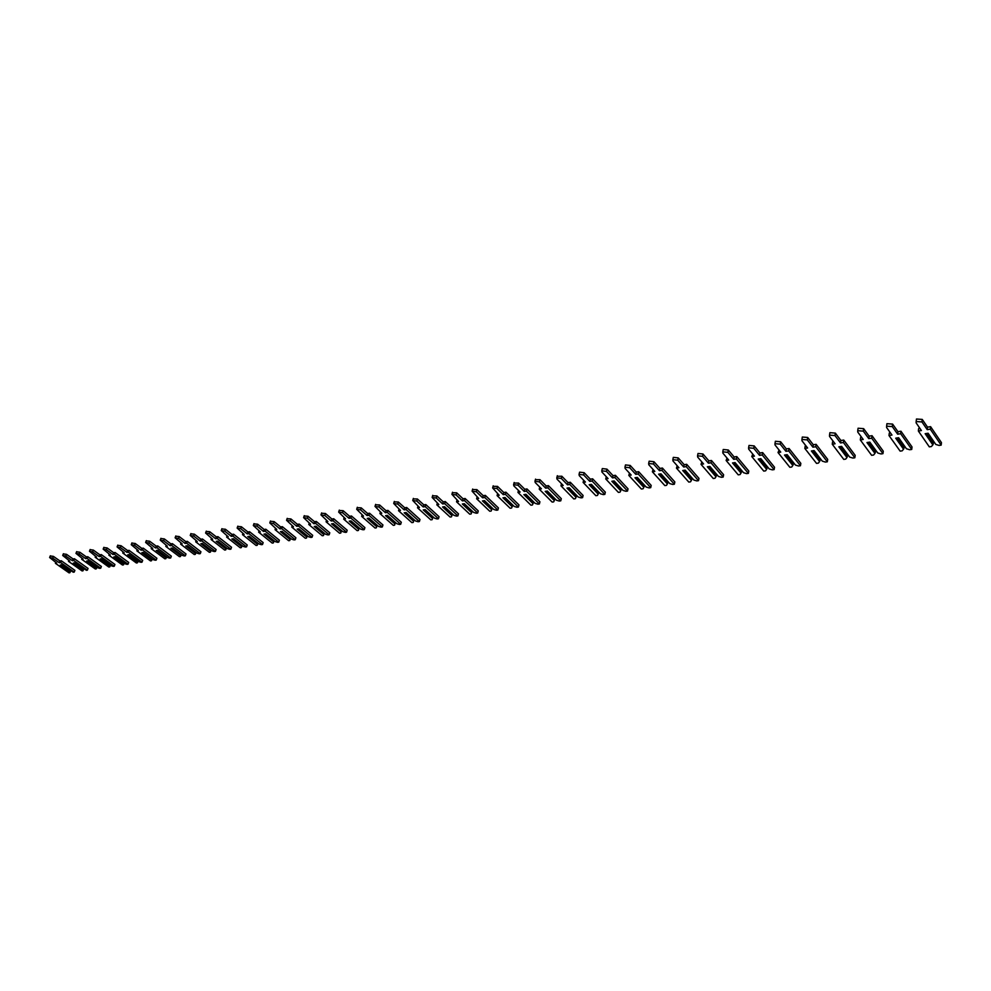 <?xml version="1.0" encoding="UTF-8"?>
<svg xmlns="http://www.w3.org/2000/svg" width="991" height="991" viewBox="0 0 991 991"><rect width="100%" height="100%" fill="white"/><g stroke="black" fill="none" stroke-linecap="round" stroke-linejoin="round"><path stroke-width="1.49" d="M939.084 445.43L935.801 444.451L928.121 433.253L925.148 433.699L932.841 444.885L931.379 446.557L929.31 446.867L918.36 431.011L921.407 430.54L916.118 422.86L916.155 421.547L921.952 421.943L927.229 429.648L930.301 429.177L941.165 445.12L939.084 445.43M927.923 433.278L935.801 444.451M927.167 433.389L933.386 442.457L933.2 444.079L925.99 433.575M932.841 444.885L933.2 444.079M918.36 431.011L918.657 428.508L919.871 428.31M916.328 420.172L916.464 419.02L922.249 419.416L927.526 427.133L930.586 426.663L941.45 442.618L941.165 445.12M927.526 427.133L927.229 429.648M930.586 426.663L930.301 429.177M909.688 449.741L906.443 448.774L898.626 437.725L895.715 438.171L903.544 449.196L902.157 450.843L900.138 451.128L888.989 435.52L891.974 435.061L886.586 427.48L886.611 426.18L892.284 426.588L897.66 434.182L900.658 433.724L911.732 449.431L909.688 449.741M898.441 437.762L906.443 448.774M897.772 437.861L904.102 446.792L903.903 448.403L896.558 438.047M903.544 449.196L903.903 448.403M888.989 435.52L889.311 433.03L890.413 432.856M886.784 424.78L886.933 423.677L892.606 424.098L897.97 431.692L900.968 431.234L912.03 446.953L911.732 449.431M897.97 431.692L897.66 434.182M900.968 431.234L900.658 433.724M880.974 453.94L877.753 452.986L869.801 442.11L866.964 442.543L874.929 453.407L873.604 455.018L871.634 455.315L860.299 439.917L863.211 439.471L857.723 432.002L857.735 430.701L863.297 431.135L868.76 438.617L871.696 438.171L882.956 453.655L880.974 453.94M869.64 442.135L877.753 452.986M869.045 442.221L875.487 451.029L875.276 452.614L867.794 442.407M874.929 453.407L875.276 452.614M860.299 439.917L860.646 437.452L861.613 437.304M857.933 429.289L858.082 428.223L863.644 428.657L869.107 436.151L872.03 435.693L883.278 451.19L882.956 453.655M869.107 436.151L868.76 438.617M872.03 435.693L871.696 438.171M852.892 458.053L849.708 457.111L841.632 446.384L838.857 446.805L846.946 457.52L845.695 459.106L843.762 459.39L832.254 444.216L835.091 443.782L829.529 436.424L829.517 435.123L834.979 435.569L840.529 442.952L843.391 442.506L854.837 457.768L852.892 458.053M841.495 446.408L849.708 457.111M840.963 446.483L847.503 455.166L847.28 456.74L839.687 446.681M846.946 457.52L847.28 456.74M832.254 444.216L832.613 441.775L833.481 441.652M829.74 433.686L829.888 432.671L835.351 433.117L840.888 440.5L843.75 440.066L855.183 455.34L854.837 457.768M840.888 440.5L840.529 442.952M843.75 440.066L843.391 442.506M825.429 462.079L822.295 461.137L814.094 450.571L811.381 450.979L819.582 461.533L818.393 463.107L816.51 463.379L804.828 448.415L807.615 447.994L801.967 440.747L801.942 439.447L807.293 439.905L812.93 447.176L815.729 446.743L827.336 461.794L825.429 462.079M813.97 450.583L822.295 461.137M813.512 450.657L820.152 459.217L819.904 460.778L812.211 450.855M819.582 461.533L819.904 460.778M804.828 448.415L805.212 446.012L805.98 445.888M802.165 437.997L802.326 437.019L807.69 437.477L813.301 444.761L816.101 444.327L827.696 459.39L827.336 461.794M813.301 444.761L812.93 447.176M816.101 444.327L815.729 446.743M798.573 466.005L795.476 465.089L787.164 454.658L784.513 455.055L792.825 465.473L791.698 467.021L789.839 467.281L778.022 452.528L780.735 452.119L775.024 444.959L774.974 443.671L780.227 444.141L785.937 451.314L788.675 450.893L800.443 465.733L798.573 466.005M787.065 454.671L795.476 465.089M786.668 454.733L793.395 463.169L793.134 464.717L785.33 454.931M792.825 465.473L793.134 464.717M778.022 452.528L779.075 450.038M775.222 442.197L775.383 441.268L780.635 441.751L786.334 448.923L789.071 448.502L800.827 463.354L800.443 465.733M786.334 448.923L785.937 451.314M789.071 448.502L788.675 450.893M772.311 469.858L769.239 468.941L760.828 458.66L758.226 459.056L766.638 469.325L765.572 470.836L763.764 471.109L751.785 456.554L754.448 456.145L748.663 449.096L748.589 447.808L753.767 448.291L759.527 455.365L762.215 454.956L774.132 469.585L772.311 469.858M760.741 458.672L769.239 468.941M760.407 458.722L767.207 467.046L766.947 468.582L759.044 458.92M766.638 469.325L766.947 468.582M751.785 456.554L752.776 454.101M748.862 446.322L749.023 445.43L754.188 445.913L759.948 452.986L762.624 452.577L774.528 467.232L774.132 469.585M759.948 452.986L759.527 455.365M762.624 452.577L762.215 454.956M746.607 473.624L743.56 472.719L735.062 462.574L732.51 462.958L741.02 473.091L740.004 474.59L738.233 474.85L726.13 460.481L728.732 460.084L722.885 453.135L722.798 451.846L727.865 452.354L733.712 459.329L736.325 458.92L748.378 473.364L746.607 473.624M734.988 462.574L743.56 472.719M734.715 462.624L741.59 470.836L741.318 472.348L733.328 462.834M741.02 473.091L741.318 472.348M726.13 460.481L727.035 458.065M723.071 450.348L723.232 449.493L728.311 450.001L734.145 456.975L736.759 456.566L748.8 471.022L748.378 473.364M734.145 456.975L733.712 459.329M736.759 456.566L736.325 458.92M721.436 477.303L718.438 476.411L709.841 466.402L707.351 466.773L715.948 476.77L714.982 478.244L713.26 478.504L701.021 464.333L703.573 463.949L697.664 457.086L697.553 455.81L702.532 456.318L708.429 463.193L711.005 462.809L723.182 477.055L721.436 477.303M709.779 466.402L718.438 476.411M709.568 466.439L716.518 474.54L716.233 476.052L708.156 466.65M715.948 476.77L716.233 476.052M701.021 464.333L701.851 461.955M697.85 454.287L698.011 453.482L702.991 453.989L708.887 460.865L711.451 460.481L723.616 474.726L723.182 477.055M708.887 460.865L708.429 463.193M711.451 460.481L711.005 462.809M696.809 480.908L693.836 480.028L685.153 470.143L682.712 470.514L691.408 480.387L690.492 481.837L688.795 482.084L676.444 468.099L678.934 467.727L672.976 460.951L672.839 459.688L677.745 460.208L683.703 466.996L686.206 466.612L698.519 480.66L696.809 480.908M685.115 470.155L693.836 480.028M684.954 470.18L691.978 478.17L691.681 479.669L683.53 470.391M691.408 480.387L691.681 479.669M676.444 468.099L677.212 465.758M673.162 458.152L673.31 457.371L678.216 457.892L684.162 464.68L686.676 464.296L698.965 478.368L698.519 480.66M684.162 464.68L683.703 466.996M686.676 464.296L686.206 466.612M672.691 484.45L669.743 483.571L660.985 473.822L658.594 474.181L667.364 483.918L666.509 485.355L664.85 485.59L652.375 471.79L654.816 471.419L648.795 464.742L648.659 463.478L653.478 464.011L659.486 470.7L661.938 470.329L674.363 484.203L672.691 484.45M660.96 473.822L669.743 483.571M660.848 473.834L667.946 481.725L667.637 483.212L659.399 474.057M667.364 483.918L667.637 483.212M652.375 471.79L653.069 469.486M648.981 461.93L649.142 461.187L653.961 461.719L659.969 468.421L662.422 468.037L674.834 481.923L674.363 484.203M659.969 468.421L659.486 470.7M662.422 468.037L661.938 470.329M649.068 487.906L646.157 487.039L637.324 477.414L634.983 477.761L643.828 487.374L643.01 488.786L641.388 489.034L628.814 475.407L631.205 475.036L625.135 468.446L624.974 467.195L629.706 467.727L635.776 474.342L638.179 473.971L650.715 487.659L649.068 487.906M643.828 487.374L644.398 485.218L637.25 477.427L646.157 487.039M644.088 486.68L635.788 477.65M628.814 475.407L629.446 473.128M625.321 465.634L625.47 464.928L630.214 465.46L636.272 472.075L638.675 471.704L651.186 485.404L650.715 487.659M636.272 472.075L635.776 474.342M638.675 471.704L638.179 473.971M625.928 491.288L623.042 490.434L614.135 480.932L611.843 481.279L620.762 490.768L619.994 492.168L618.396 492.391L605.736 478.95L608.078 478.591L601.958 472.075L601.772 470.824L606.442 471.382L612.549 477.897L614.903 477.538L627.538 491.053L625.928 491.288M620.762 490.768L621.332 488.625L614.135 480.932L623.042 490.434M621.023 490.074L612.649 481.155M605.736 478.95L606.306 476.696M602.132 469.263L602.293 468.582L606.95 469.127L613.057 475.655L615.411 475.296L628.021 488.823L627.538 491.053M613.057 475.655L612.549 477.897M615.411 475.296L614.903 477.538M603.259 494.608L600.397 493.766L591.429 484.376L589.187 484.723L598.168 494.088L597.437 495.463L595.876 495.698L583.117 482.419L585.421 482.06L579.252 475.63L579.054 474.392L583.649 474.949L589.794 481.391L592.11 481.031L604.832 494.385L603.259 494.608M598.725 492.019L598.415 493.407L589.979 484.599M598.168 494.088L598.415 493.407M579.438 472.818L579.586 472.162L584.17 472.719L590.314 479.161L592.63 478.814L605.34 492.168L604.832 494.385M583.637 480.201L583.117 482.419M590.314 479.161L589.794 481.391M592.63 478.814L592.11 481.031M581.036 497.866L578.211 497.024L569.181 487.758L566.976 488.092L576.019 497.346L575.337 498.696L573.801 498.931L560.968 485.813L563.21 485.466L557.016 479.124L556.793 477.885L561.315 478.442L567.509 484.81L569.775 484.463L582.584 497.643L581.036 497.866M576.576 495.339L576.254 496.664L567.769 487.968M576.019 497.346L576.254 496.664M557.19 476.299L561.847 476.237L568.041 482.605L570.296 482.258L583.092 495.45L582.584 497.643M561.476 483.695L560.968 485.813M568.041 482.605L567.509 484.81M570.296 482.258L569.775 484.463M559.258 501.062L556.459 500.22L547.366 491.065L545.211 491.4L554.303 500.542L553.672 501.88L552.173 502.09L539.24 489.145L541.458 488.798L535.214 482.53L534.979 481.304L539.426 481.874L545.657 488.154L547.874 487.82L560.77 500.839L559.258 501.062M554.849 498.597L554.539 499.873L546.004 491.276M554.303 500.542L554.539 499.873M535.388 479.718L539.984 479.681L546.202 485.974L548.419 485.627L561.302 498.659L560.77 500.839M539.761 487.101L539.24 489.145M546.202 485.974L545.657 488.154M548.419 485.627L547.874 487.82M537.902 504.184L535.14 503.354L525.998 494.311L523.88 494.633L533.022 503.676L532.427 504.989L530.953 505.199L517.959 492.403L520.126 492.069L513.846 485.887L513.598 484.661L517.983 485.231L524.251 491.437L526.419 491.102L539.389 503.961L537.902 504.184M533.554 501.793L533.245 503.007L524.66 494.521M533.022 503.676L533.245 503.007M514.019 483.063L518.541 483.063L524.796 489.269L526.977 488.935L539.922 501.805L539.389 503.961M518.466 490.434L517.959 492.403M524.796 489.269L524.251 491.437M526.977 488.935L526.419 491.102M516.968 507.256L514.218 506.438L505.026 497.494L502.957 497.816L512.149 506.735L511.591 508.036L510.142 508.247L497.086 495.599L499.204 495.277L492.638 487.956L496.949 488.526L503.255 494.658L505.385 494.336L518.417 507.033L516.968 507.256M512.669 504.927L512.372 506.079L503.738 497.693M512.149 506.735L512.372 506.079M493.072 486.346L497.519 486.383L503.812 492.515L505.943 492.18L518.974 504.902L518.417 507.033M497.581 493.704L497.086 495.599M503.812 492.515L503.255 494.658M505.943 492.18L505.385 494.336M496.429 510.254L493.716 509.448L484.475 500.616L482.444 500.926L491.685 509.746L491.152 511.034L489.74 511.232L476.621 498.746L478.69 498.423L472.088 491.177L476.337 491.759L482.667 497.816L484.76 497.494L497.854 510.043L496.429 510.254M492.193 507.987L491.895 509.101L483.224 500.814M491.685 509.746L491.895 509.101M472.521 489.566L476.919 489.628L483.236 495.686L485.33 495.364L498.411 507.925L497.854 510.043M477.117 496.912L476.621 498.746M483.236 495.686L482.667 497.816M485.33 495.364L484.76 497.494M476.287 513.214L473.587 512.409L464.308 503.688L462.314 503.985L471.605 512.706L471.109 513.97L469.722 514.168L456.541 501.818L458.573 501.508L451.921 494.336L456.108 494.93L462.475 500.913L464.519 500.591L477.687 513.004L476.287 513.214M472.1 510.997L471.803 512.05L463.094 503.874M471.605 512.706L471.803 512.05M452.379 492.725L456.702 492.812L463.057 498.795L465.101 498.485L478.257 510.898L477.687 513.004M457.024 500.059L456.541 501.818M463.057 498.795L462.475 500.913M465.101 498.485L464.519 500.591M456.517 516.1L453.853 515.308L444.538 506.686L442.581 506.983L451.896 515.593L451.438 516.844L450.075 517.042L436.845 504.84L438.84 504.53L432.15 497.445L436.275 498.039L442.667 503.948L444.674 503.639L457.892 515.902L456.517 516.1M452.379 513.945L452.094 514.961L443.349 506.872M451.896 515.593L452.094 514.961M432.609 495.822L436.882 495.934L443.25 501.855L445.269 501.545L458.474 513.821L457.892 515.902M437.328 503.131L436.845 504.84M443.25 501.855L442.667 503.948M445.269 501.545L444.674 503.639M437.13 518.95L434.479 518.157L425.127 509.634L423.207 509.931L432.559 518.442L432.138 519.668L430.8 519.866L417.521 507.801L419.478 507.503L412.751 500.492L416.815 501.087L423.231 506.934L425.201 506.624L438.468 518.751L437.13 518.95M433.03 516.844L432.757 517.81L423.975 509.808M432.559 518.442L432.757 517.81M413.222 498.869L417.422 499.006L423.826 504.853L425.796 504.543L439.05 516.683L438.468 518.751M417.991 506.153L417.521 507.801M423.826 504.853L423.231 506.934M425.796 504.543L425.201 506.624M418.091 521.737L415.464 520.956L406.087 512.533L404.192 512.818L413.581 521.229L413.197 522.443L411.884 522.641L398.543 510.712L400.475 510.415L393.712 503.478L397.725 504.072L404.155 509.857L406.087 509.56L419.404 521.539L418.091 521.737M414.04 519.68L413.78 520.609L404.96 512.694M413.581 521.229L413.78 520.609M394.195 501.855L398.345 502.016L404.762 507.801L406.694 507.491L419.998 519.482L419.404 521.539M399.026 509.114L398.543 510.712M404.762 507.801L404.155 509.857M406.694 507.491L406.087 509.56M399.398 524.474L396.796 523.694L387.382 515.37L385.536 515.642L394.951 523.966L394.591 525.168L393.303 525.366L379.925 513.561L381.82 513.276L375.019 506.413L378.983 507.008L385.437 512.719L387.332 512.434L400.698 524.276L399.398 524.474M395.397 522.455L395.136 523.347L386.292 515.531M394.951 523.966L395.136 523.347M375.515 504.778L379.603 504.964L386.044 510.687L387.952 510.39L401.293 522.245L400.698 524.276M380.395 512.025L379.925 513.561M386.044 510.687L385.437 512.719M387.952 510.39L387.332 512.434M381.052 527.15L378.475 526.394L369.036 518.157L367.215 518.429L376.667 526.655L376.332 527.844L375.069 528.03L361.653 516.373L363.511 516.088L356.686 509.287L360.588 509.894L367.054 515.543L368.925 515.258L382.328 526.964L381.052 527.15M377.1 525.193L376.84 526.048L367.971 518.318M377.113 525.205L376.332 527.844M357.194 507.665L361.22 507.863L367.673 513.511L369.544 513.227L382.935 524.957L382.328 526.964M362.111 514.874L361.653 516.373M367.673 513.511L367.054 515.543M369.544 513.227L368.925 515.258M363.028 529.789L360.476 529.033L351.012 520.894L349.228 521.155L358.692 529.305L358.395 530.47L357.156 530.656L343.704 519.123L345.537 518.838L338.674 512.124L342.527 512.719L349.018 518.305L350.851 518.02L364.279 529.615L363.028 529.789M359.126 527.869L358.866 528.698L349.984 521.043M359.163 527.906L358.395 530.47M339.195 510.489L343.171 510.712L349.637 516.299L351.471 516.014L364.899 527.608L364.279 529.615M344.162 517.661L343.704 519.123M349.637 516.299L349.018 518.305M351.471 516.014L350.851 518.02M345.339 532.39L342.799 531.634L333.31 523.582L331.564 523.843L341.053 531.894L340.78 533.047L339.566 533.232L326.089 521.823L327.872 521.551L320.985 514.899L324.8 515.506L331.291 521.018L333.1 520.746L346.565 532.204L345.339 532.39M341.474 530.507L341.226 531.287L332.307 523.731M341.523 530.557L340.78 533.047M321.518 513.264L325.444 513.511L331.923 519.036L333.732 518.751L347.184 530.222L346.565 532.204M326.535 520.411L326.089 521.823M331.923 519.036L331.291 521.018M333.732 518.751L333.1 520.746M327.947 534.929L325.444 534.186L315.931 526.221L314.209 526.481L323.723 534.446L323.475 535.586L322.273 535.759L308.771 524.474L310.53 524.202L303.618 517.624L307.383 518.231L313.887 523.694L315.658 523.421L329.161 534.756L327.947 534.929M324.131 533.084L323.884 533.852L314.952 526.37M324.206 533.158L323.475 535.586M304.163 515.989L308.028 516.249L314.531 521.712L316.302 521.439L329.78 532.786L329.161 534.756M309.217 523.112L308.771 524.474M314.531 521.712L313.887 523.694M316.302 521.439L315.658 523.421M310.864 537.432L308.387 536.701L298.861 528.81L297.164 529.07L306.69 536.949L306.479 538.076L305.302 538.249L291.763 527.088L293.497 526.816L286.56 520.3L290.276 520.907L296.792 526.308L298.539 526.048L312.054 537.258L310.864 537.432M307.099 535.623L306.851 536.354L297.907 528.959M307.198 535.71L306.479 538.076M287.105 518.677L290.933 518.95L297.449 524.35L299.183 524.09L312.685 535.313L312.054 537.258M292.209 525.75L291.763 527.088M297.449 524.35L296.792 526.308M299.183 524.09L298.539 526.048M294.092 539.897L291.627 539.166L282.076 531.362L280.416 531.61L289.967 539.401L289.768 540.529L288.616 540.69L275.064 529.652L276.762 529.38L269.8 522.938L273.466 523.545L279.995 528.884L281.704 528.624L295.256 539.723L294.092 539.897M290.351 538.125L290.115 538.819L281.159 531.498M290.474 538.224L289.768 540.529M270.357 521.303L274.123 521.6L280.651 526.939L282.361 526.679L295.888 537.779L295.256 539.723M275.498 528.352L275.064 529.652M280.651 526.939L279.995 528.884M282.361 526.679L281.704 528.624M277.591 542.312L275.151 541.582L265.588 533.864L263.965 534.112L273.516 541.817L273.355 542.932L272.215 543.093L258.639 532.167L260.311 531.907L253.337 525.515L256.954 526.134L263.495 531.424L265.179 531.164L278.744 542.139L277.591 542.312M273.9 540.566L273.665 541.247L264.696 534M274.049 540.69L273.355 542.932M253.894 523.892L257.623 524.202L264.151 529.491L265.836 529.231L279.375 540.219L278.744 542.139M259.072 530.903L258.639 532.167M264.151 529.491L263.495 531.424M265.836 529.231L265.179 531.164M261.376 544.678L258.961 543.96L249.385 536.317L247.787 536.565L257.35 544.195L257.214 545.298L256.087 545.459L242.498 534.632L244.145 534.384L237.146 528.067L240.726 528.674L247.279 533.901L248.927 533.654L262.504 544.517L261.376 544.678M257.722 542.981L257.499 543.625L248.518 536.453M257.895 543.118L257.214 545.298M237.716 526.432L241.395 526.754L247.936 531.994L249.583 531.733L263.16 542.61L262.504 544.517M242.931 533.418L242.498 534.632M247.936 531.994L247.279 533.901M249.583 531.733L248.927 533.654M245.446 547.02L243.043 546.301L233.467 538.745L231.882 538.98L241.47 546.537L241.346 547.614L240.243 547.775L226.642 537.072L228.252 536.825L221.241 530.557L224.771 531.176L231.337 536.354L232.959 536.106L246.548 546.859L245.446 547.02M241.829 545.347L241.606 545.967L232.612 538.869M242.027 545.496L241.346 547.614M221.823 528.934L225.453 529.268L232.005 534.446L233.616 534.199L247.205 544.963L246.548 546.859M227.063 535.883L226.642 537.072M232.005 534.446L231.337 536.354M233.616 534.199L232.959 536.106M229.776 549.311L227.397 548.605L217.809 541.123L216.249 541.359L225.849 548.828L225.737 549.906L224.66 550.055L211.046 539.463L212.631 539.215L205.608 533.022L209.101 533.629L215.654 538.757L217.252 538.509L230.866 549.15L229.776 549.311M226.196 547.664L216.979 541.247M226.419 547.837L225.737 549.906M206.19 531.399L209.782 531.746L216.335 536.874L217.921 536.626L231.522 547.267L230.866 549.15M211.467 538.299L211.046 539.463M216.335 536.874L215.654 538.757M217.921 536.626L217.252 538.509M214.366 551.566L212 550.872L202.412 543.452L200.888 543.687L210.476 551.095L210.402 552.148L209.336 552.309L195.71 541.817L197.271 541.569L190.235 535.437L193.679 536.044L200.244 541.111L201.817 540.875L215.431 551.405L214.366 551.566M210.823 549.955L201.607 543.576M211.071 550.154L210.402 552.148M190.829 533.815L194.372 534.174L200.925 539.24L202.498 539.005L216.1 549.547L215.431 551.405M196.119 540.69L195.71 541.817M200.925 539.24L200.244 541.111M202.498 539.005L201.817 540.875M199.216 553.783L196.875 553.089L187.274 545.756L185.763 545.979L195.376 553.312L195.314 554.353L194.261 554.514L180.635 544.121L182.171 543.886L175.11 537.803L178.529 538.423L185.094 543.44L186.642 543.204L200.269 553.635L199.216 553.783M195.698 552.198L186.481 545.88M195.983 552.421L195.314 554.353M175.717 536.193L179.21 536.565L185.775 541.582L187.311 541.346L200.925 551.776L200.269 553.635M181.043 543.031L180.635 544.121M185.775 541.582L185.094 543.44M187.311 541.346L186.642 543.204M184.301 555.963L181.985 555.282L172.372 548.023L170.898 548.246L180.511 555.493L180.473 556.533L179.445 556.682L165.807 546.4L167.318 546.165L160.245 540.145L163.626 540.752L170.192 545.731L171.703 545.496L185.342 555.815L184.301 555.963M180.833 554.415L171.616 548.134M181.142 554.65L180.473 556.533M160.852 538.534L164.308 538.906L170.873 543.886L172.397 543.65L186.011 553.981L185.342 555.815M166.203 545.323L165.807 546.4M170.873 543.886L170.192 545.731M172.397 543.65L171.703 545.496M169.647 558.119L167.343 557.438L157.73 550.24L156.281 550.463L165.881 557.648L165.869 558.664L164.853 558.813L151.214 548.63L152.701 548.407L145.627 542.436L148.96 543.056L155.537 547.973L157.024 547.75L170.663 557.97L169.647 558.119M166.203 556.583L156.987 550.352M166.538 556.843L165.869 558.664M146.234 540.838L149.653 541.222L156.219 546.14L157.705 545.917L171.332 556.149L170.663 557.97M151.611 547.589L151.214 548.63M156.219 546.14L155.537 547.973M157.705 545.917L157.024 547.75M155.215 560.225L152.924 559.556L143.323 552.433L141.886 552.644L151.499 559.766L151.499 560.77L150.508 560.918L136.869 550.835L138.331 550.612L131.246 544.703L134.541 545.31L141.106 550.178L142.58 549.955L156.219 560.088L155.215 560.225M151.809 558.726L142.593 552.544M152.168 558.986L151.499 560.77M131.853 543.093L135.234 543.489L141.8 548.37L143.274 548.147L156.888 558.267L156.219 560.088M137.254 549.819L136.869 550.835M141.8 548.37L141.106 550.178M143.274 548.147L142.58 549.955M141.019 562.306L138.752 561.637L129.14 554.588L127.74 554.799L137.34 561.847L137.365 562.838L136.386 562.987L122.748 553.003L124.185 552.78L117.087 546.921L120.357 547.54L126.922 552.359L128.359 552.136L141.998 562.17L141.019 562.306M137.65 560.819L128.434 554.687M138.022 561.104L137.365 562.838M117.706 545.323L121.051 545.731L127.616 550.562L129.053 550.339L142.679 560.373L141.998 562.17M123.132 552.012L122.748 553.003M127.616 550.562L126.922 552.359M129.053 550.339L128.359 552.136M127.046 564.35L124.792 563.693L115.191 556.707L113.804 556.917L123.417 563.891L123.454 564.882L122.488 565.019L108.849 555.133L110.261 554.91L103.163 549.113L106.396 549.72L112.962 554.502L114.386 554.279L128.012 564.213L127.046 564.35M123.702 562.9L114.51 556.806M124.098 563.185L123.454 564.882M103.782 547.515L107.09 547.924L113.655 552.705L115.08 552.495L128.694 562.43L128.012 564.213M109.233 554.167L108.849 555.133M113.655 552.705L112.962 554.502M115.08 552.495L114.386 554.279M113.296 566.369L111.066 565.712L101.454 558.788L100.091 558.998L109.704 565.911L109.753 566.889L108.799 567.025L95.173 557.227L96.561 557.016L89.463 551.269L92.646 551.876L99.224 556.608L100.611 556.397L114.25 566.233L113.296 566.369M109.989 564.932L100.797 558.887M110.397 565.229L109.753 566.889M90.094 549.671L93.352 550.092L99.918 554.836L101.317 554.613L114.931 564.461L114.25 566.233M95.545 556.285L95.173 557.227M99.918 554.836L99.224 556.608M101.317 554.613L100.611 556.397M99.757 568.351L97.539 567.694L87.939 560.844L86.601 561.042L96.201 567.893L96.276 568.859L95.334 568.995L81.708 559.296L83.083 559.085L75.973 553.387L79.131 553.994L85.697 558.676L87.072 558.466L100.698 568.215L99.757 568.351M96.486 566.939L87.295 560.943M96.907 567.236L96.276 568.859M76.604 551.801L79.837 552.222L86.39 556.917L87.765 556.707L101.392 566.456L100.698 568.215M82.08 558.367L81.708 559.296M86.39 556.917L85.697 558.676M87.765 556.707L87.072 558.466M86.428 570.308L74.635 562.863L73.322 563.061L82.91 569.85L82.996 570.804L82.08 570.94L68.453 561.327L69.804 561.117L62.693 555.468L65.815 556.075L72.38 560.72L73.73 560.51L87.357 570.172L86.428 570.308M83.182 568.908L74.003 562.95M83.628 569.218L82.996 570.804M63.337 553.895L66.533 554.328L73.086 558.974L74.436 558.763L88.05 568.425L87.357 570.172M68.825 560.423L68.453 561.327M73.086 558.974L72.38 560.72M74.436 558.763L73.73 560.51M73.309 572.228L61.541 564.845L60.24 565.043L69.828 571.77L69.927 572.724L69.023 572.848L55.409 563.322L56.735 563.123L49.624 557.524L52.721 558.131L59.274 562.727L60.6 562.529L74.214 572.092L73.309 572.228M70.088 570.853L60.922 564.944M70.547 571.175L69.927 572.724M50.268 555.951L53.427 556.385L59.98 560.993L61.318 560.782L74.907 570.358L74.214 572.092M55.769 562.442L55.409 563.322M59.98 560.993L59.274 562.727M61.318 560.782L60.6 562.529M922.249 419.416L921.952 421.943M892.606 424.098L892.284 426.588M863.644 428.657L863.297 431.135M835.351 433.117L834.979 435.569M807.69 437.477L807.293 439.905M780.635 441.751L780.227 444.141M754.188 445.913L753.767 448.291M728.311 450.001L727.865 452.354M702.991 453.989L702.532 456.318M678.216 457.892L677.745 460.208M653.961 461.719L653.478 464.011M630.214 465.46L629.706 467.727M606.95 469.127L606.442 471.382M584.17 472.719L583.649 474.949M561.847 476.237L561.315 478.442M539.984 479.681L539.426 481.874M518.541 483.063L517.983 485.231M497.519 486.383L496.949 488.526M476.919 489.628L476.337 491.759M456.702 492.812L456.108 494.93M436.882 495.934L436.275 498.039M417.422 499.006L416.815 501.087M398.345 502.016L397.725 504.072M379.603 504.964L378.983 507.008M361.22 507.863L360.588 509.894M343.171 510.712L342.527 512.719M325.444 513.511L324.8 515.506M308.028 516.249L307.383 518.231M290.933 518.95L290.276 520.907M274.123 521.6L273.466 523.545M257.623 524.202L256.954 526.134M241.395 526.754L240.726 528.674M225.453 529.268L224.771 531.176M209.782 531.746L209.101 533.629M194.372 534.174L193.679 536.044M179.21 536.565L178.529 538.423M164.308 538.906L163.626 540.752M149.653 541.222L148.96 543.056M135.234 543.489L134.541 545.31M121.051 545.731L120.357 547.54M107.09 547.924L106.396 549.72M93.352 550.092L92.646 551.876M79.837 552.222L79.131 553.994M66.533 554.328L65.815 556.075M53.427 556.385L52.721 558.131M916.464 419.02L916.155 421.547M886.933 423.677L886.611 426.18M858.082 428.223L857.735 430.701M829.888 432.671L829.517 435.123M802.326 437.019L801.942 439.447M775.383 441.268L774.974 443.671M749.023 445.43L748.589 447.808M723.232 449.493L722.798 451.846M698.011 453.482L697.553 455.81M673.31 457.371L672.839 459.688M649.142 461.187L648.659 463.478M625.47 464.928L624.974 467.195M602.293 468.582L601.772 470.824M579.586 472.162L579.054 474.392M557.338 475.68L556.793 477.885M535.536 479.124L534.979 481.304M514.168 482.493L513.598 484.661M493.208 485.801L492.638 487.956M472.67 489.046L472.088 491.177M452.515 492.23L451.921 494.336M432.745 495.351L432.15 497.445M413.358 498.411L412.751 500.492M394.319 501.421L393.712 503.478M375.651 504.369L375.019 506.413M357.317 507.268L356.686 509.287M339.306 510.105L338.674 512.124M321.629 512.904L320.985 514.899M304.274 515.642L303.618 517.624M287.217 518.343L286.56 520.3M270.469 520.981L269.8 522.938M254.006 523.582L253.337 525.515M237.828 526.147L237.146 528.067M221.922 528.661L221.241 530.557M206.289 531.126L205.608 533.022M190.916 533.554L190.235 535.437M175.803 535.945L175.11 537.803M160.938 538.299L160.245 540.145M146.321 540.603L145.627 542.436M131.939 542.882L131.246 544.703M117.793 545.112L117.087 546.921M103.869 547.317L103.163 549.113M90.169 549.485L89.463 551.269M76.679 551.615L75.973 553.387M63.399 553.721L62.693 555.468M50.33 555.778L49.624 557.524"/></g></svg>
